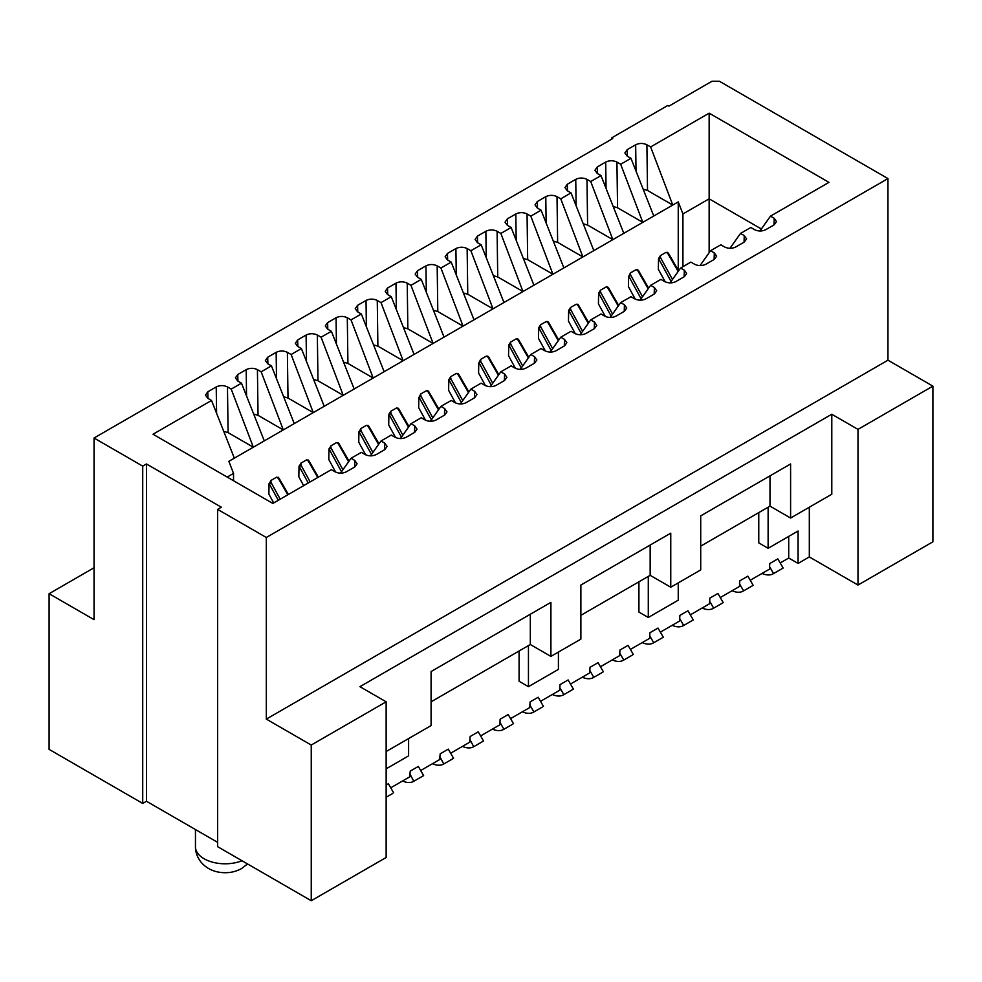 <?xml version="1.0" encoding="UTF-8"?>
<svg xmlns="http://www.w3.org/2000/svg" width="982" height="982" viewBox="0 0 982 982"><rect width="100%" height="100%" fill="white"/><g stroke="black" fill="none" stroke-linecap="round" stroke-linejoin="round"><path stroke-width="1.47" d="M781.93 568.75L773.313 573.721L781.93 568.75A26.477 15.295 -120 0 0 781.93 568.75L782.175 568.603M751.966 586.045L743.349 591.017L751.966 586.045A26.477 15.295 -120 0 0 751.966 586.045L752.212 585.898M632.126 655.227L623.521 660.199L632.126 655.227A26.477 15.295 -120 0 0 632.126 655.227L632.371 655.092M602.175 672.523L593.558 677.494L602.175 672.523A26.477 15.295 -120 0 0 602.175 672.523L602.42 672.388M512.297 724.421L503.68 729.393L512.297 724.421A26.477 15.295 -120 0 0 512.297 724.421L512.543 724.274M618.243 306.053L608.067 288.401A5.266 4.296 62 0 0 606.189 286.916L608.03 287.726M611.148 316.057L598.664 293.127A6.849 5.597 62 0 0 598.787 293.508L600.812 292.587L612.559 314.056M438.488 409.838L428.312 392.186A5.266 4.296 62 0 0 426.433 390.701L428.275 391.499M431.393 419.842L419.044 397.293L421.057 396.372L432.804 417.841M558.316 340.656L548.14 322.992A5.266 4.296 62 0 0 546.262 321.507L548.116 322.317M551.221 350.66L538.75 327.73A6.849 5.597 62 0 0 538.873 328.098L540.898 327.178L552.645 348.659M588.279 323.348L578.103 305.697A5.266 4.296 62 0 0 576.225 304.211L578.067 305.021M581.184 333.352L568.701 310.422A6.849 5.597 62 0 0 568.836 310.803L570.849 309.882L582.608 331.364M408.524 427.133L398.348 409.482A5.266 4.296 62 0 0 396.47 407.996L398.311 408.807M401.429 437.137L388.946 414.208A6.849 5.597 62 0 0 389.081 414.588L391.094 413.668L402.853 435.136M528.365 357.951L518.189 340.288A5.266 4.296 62 0 0 516.311 338.802L518.152 339.612M521.27 367.955L508.786 345.026A6.849 5.597 62 0 0 508.909 345.406L510.935 344.473L522.682 365.955M678.157 271.462L667.981 253.81A5.266 4.296 62 0 0 666.103 252.325L667.944 253.123M671.062 281.466L658.578 258.536A6.849 5.597 62 0 0 658.713 258.917L660.726 257.996L672.486 279.465M498.402 375.247L488.226 357.583A5.266 4.296 62 0 0 486.348 356.098L488.189 356.908M491.307 385.251L478.958 362.689L480.971 361.781L492.731 383.25M648.194 288.757L638.018 271.106A5.266 4.296 62 0 0 636.14 269.62L637.993 270.431M641.099 298.761L628.762 276.212L630.775 275.291L642.523 296.76M468.439 392.542L458.263 374.891A5.266 4.296 62 0 0 456.385 373.393L458.238 374.203M461.344 402.546L448.872 379.617A6.849 5.597 62 0 0 448.995 379.997L451.02 379.077L462.768 400.546M709.139 252.718L709.139 198.83L761.357 228.978M682.932 266.674L682.932 213.953L709.139 198.818M503.68 729.393A26.477 15.295 60 0 1 492.412 729.098M533.643 712.097L542.248 707.114L533.643 712.097A26.477 15.295 60 0 1 522.375 711.803M563.594 694.79L572.211 689.818L563.594 694.79A26.477 15.295 60 0 1 552.338 694.507M593.558 677.494A26.477 15.295 60 0 1 582.289 677.212M623.521 660.199A26.477 15.295 60 0 1 612.252 659.916M653.472 642.903L662.089 637.932L653.472 642.903A26.477 15.295 60 0 1 642.216 642.609M683.435 625.608L692.052 620.636L683.435 625.608A26.477 15.295 60 0 1 672.167 625.313M713.398 608.312L722.003 603.341L713.398 608.312A26.477 15.295 60 0 1 702.13 608.018M743.349 591.017A26.477 15.295 60 0 1 732.093 590.722M773.313 573.721A26.477 15.295 60 0 1 762.044 573.427M558.414 652.073L558.414 669.38L528.451 686.676L528.451 645.591M519.085 650.992L519.085 681.263L528.451 686.676M678.243 582.891L678.243 600.186L648.292 617.482L648.292 576.409M638.926 581.81L638.926 612.081L648.292 617.482M809.315 507.215L809.315 556.941L798.084 563.435L798.084 531.004L768.12 548.3L758.767 542.886L758.767 512.616M798.084 563.435L788.718 558.034L788.718 536.405M783.145 568.038L777.842 558.868L769.765 563.533L769.434 569.167L750.236 580.252M753.182 585.346L747.879 576.164L739.802 580.828L739.471 586.463L720.272 597.547M723.218 602.641L717.928 593.459L709.851 598.124L709.52 603.758L690.321 614.842M693.255 619.937L687.965 610.767L679.888 615.419L679.556 621.054L660.358 632.138M663.304 637.232L658.001 628.063L649.924 632.727L649.593 638.349L630.395 649.433M633.341 654.528L628.05 645.358L619.973 650.023L619.642 655.645L600.444 666.729M603.378 671.823L598.087 662.654L590.01 667.318L589.679 672.94L570.481 684.024M573.427 689.119L568.124 679.949L560.047 684.614L559.715 690.236L540.517 701.32M543.463 706.414L538.173 697.245L530.096 701.909L529.764 707.543L510.566 718.615M513.5 723.722L508.21 714.54L500.133 719.205L499.801 724.839L480.603 735.923M377.26 300.455L377.886 346.143L403.136 360.725L384.134 371.699L361.327 313.982L357.571 311.822L355.251 308.655L357.571 305.328L366.028 300.455C369.772 298.688 373.516 298.688 377.26 300.455L381.004 302.616L391.278 296.687L387.534 294.526L385.214 291.359L387.534 288.033L395.979 283.16C399.735 281.392 403.479 281.392 407.223 283.16L410.967 285.32L421.241 279.391L417.497 277.231L415.165 274.064L417.497 270.737L425.942 265.864C429.686 264.097 433.43 264.097 437.174 265.864L440.918 268.025L451.204 262.096L447.461 259.923L445.128 256.756L447.448 253.442L455.906 248.569C459.65 246.789 463.394 246.789 467.137 248.569L470.881 250.729L481.155 244.788L477.412 242.628L475.092 239.461L477.412 236.146L485.857 231.273C489.613 229.493 493.357 229.493 497.101 231.273L500.845 233.434L511.119 227.493L507.375 225.332L505.043 222.165L507.375 218.851L515.82 213.966C519.564 212.198 523.308 212.198 527.052 213.966L530.796 216.138L541.082 210.197L537.338 208.037L535.006 204.87L537.326 201.555L545.783 196.67C549.527 194.902 553.271 194.902 557.015 196.67L560.759 198.83L571.033 192.902L567.289 190.741L564.969 187.574L567.289 184.26L575.747 179.375C579.49 177.607 583.234 177.607 586.978 179.375L590.722 181.535L600.996 175.606L597.252 173.446L594.92 170.279L597.252 166.965L605.698 162.079C609.441 160.311 613.185 160.311 616.929 162.079L620.673 164.24L630.96 158.311L627.216 156.15L624.883 152.983L627.203 149.657L635.661 144.784C639.405 143.016 643.149 143.016 646.893 144.784L650.636 146.944L709.151 113.163L828.98 182.357L770.477 216.138L774.221 218.299L776.541 221.613L774.221 224.78L765.776 229.665C762.032 231.433 758.276 231.433 754.532 229.653L750.788 227.493L740.514 233.434L744.258 235.594L746.59 238.908L744.258 242.075L735.813 246.961C732.069 248.728 728.325 248.728 724.581 246.961L720.837 244.788L710.563 250.729L714.307 252.89L716.627 256.216L714.307 259.371L705.849 264.256C702.105 266.024 698.362 266.024 694.618 264.256L690.874 262.096L680.6 268.025L684.344 270.185L686.663 273.512L684.344 276.666L675.898 281.552C672.154 283.319 668.398 283.319 664.654 281.552L660.911 279.391L650.636 285.32L654.38 287.481L656.712 290.807L654.38 293.974L645.935 298.847C642.191 300.615 638.447 300.615 634.703 298.847L630.96 296.687L620.673 302.616L624.429 304.776L626.749 308.103L624.429 311.269L615.972 316.143C612.228 317.91 608.484 317.91 604.74 316.143L600.996 313.982L590.722 319.911L594.466 322.071L596.786 325.398L594.466 328.565L586.021 333.438C582.265 335.206 578.521 335.206 574.777 333.438L571.033 331.278L560.759 337.207L564.503 339.379L566.835 342.693L564.503 345.86L556.058 350.734C552.314 352.513 548.57 352.501 544.826 350.734L541.082 348.573L530.796 354.502L534.539 356.675L536.872 359.989L534.552 363.156L526.094 368.029C522.35 369.809 518.606 369.809 514.863 368.029L511.119 365.869L500.845 371.81L504.588 373.97L506.908 377.284L504.588 380.451L496.143 385.337C492.387 387.104 488.643 387.104 484.899 385.337L481.155 383.164L470.881 389.105L474.625 391.266L476.957 394.58L474.625 397.747L466.18 402.632C462.436 404.4 458.692 404.4 454.948 402.632L451.204 400.472L440.918 406.401L444.662 408.561L446.994 411.888L444.674 415.042L436.217 419.928C432.473 421.695 428.729 421.695 424.985 419.928L421.241 417.767L410.967 423.696L414.711 425.857L417.031 429.183L414.711 432.338L406.253 437.223C402.51 438.991 398.766 438.991 395.022 437.223L391.278 435.063L381.004 440.992L384.748 443.152L387.08 446.479L384.748 449.646L376.302 454.519C372.559 456.286 368.815 456.286 365.071 454.519L361.327 452.358L351.04 458.287L354.784 460.448L357.117 463.774L354.797 466.941L346.339 471.814C342.595 473.582 338.851 473.582 335.108 471.814L331.364 469.654L272.849 503.435L153.02 434.24L211.523 400.472L207.779 398.299L205.459 395.132L207.779 391.818L216.224 386.945C219.968 385.165 223.724 385.165 227.468 386.945L231.212 389.105L241.486 383.164L237.742 381.004L235.41 377.837L237.742 374.523L246.187 369.637C249.931 367.869 253.675 367.869 257.419 369.637L261.163 371.81L271.437 365.869L267.693 363.708L265.373 360.541L267.693 357.227L276.151 352.342C279.895 350.574 283.638 350.574 287.382 352.342L291.126 354.502L301.4 348.573L297.656 346.413L295.337 343.246L297.656 339.932L306.102 335.046C309.846 333.279 313.602 333.279 317.346 335.046L321.089 337.207L331.364 331.278L327.62 329.117L325.288 325.95L327.62 322.636L336.065 317.751C339.809 315.983 343.553 315.983 347.297 317.751L351.04 319.911L361.327 313.982M377.886 346.143L373.528 344.866M407.223 283.16L407.849 328.847L433.099 343.43L414.085 354.404L391.278 296.687M407.849 328.847L403.479 327.571M437.174 265.864L437.8 311.552L463.05 326.134L444.048 337.108L421.241 279.391M437.8 311.552L433.443 310.263M467.137 248.569L467.763 294.256L493.013 308.839L474.011 319.801L451.204 262.096M467.763 294.256L463.406 292.967M497.101 231.273L497.727 276.961L522.976 291.544L503.962 302.505L481.155 244.788M497.727 276.961L493.357 275.672M527.052 213.966L527.678 259.665L552.927 274.236L533.926 285.21L511.119 227.493M527.678 259.665L523.32 258.376M557.015 196.67L557.641 242.37L582.891 256.94L563.889 267.914L541.082 210.197M557.641 242.37L553.283 241.081M586.978 179.375L587.604 225.074L612.854 239.645L593.84 250.619L571.033 192.902M587.604 225.074L583.234 223.786M616.929 162.079L617.555 207.779L642.805 222.349L623.803 233.323L600.996 175.606M617.555 207.779L613.198 206.49M646.893 144.784L647.519 190.471L672.768 205.054L653.767 216.028L630.96 158.311M647.519 190.471L643.161 189.195M598.59 293.643L598.431 303.88L605.305 316.437M598.664 293.127L600.505 290.193L606.189 286.916M419.044 397.293L420.75 393.978L426.433 390.701M418.835 397.428L418.676 407.665L425.55 420.222M538.676 328.246L538.517 338.471L545.391 351.028M538.75 327.73L540.591 324.784L546.262 321.507M568.639 310.95L568.468 321.175L575.342 333.733M568.701 310.422L570.554 307.489L576.225 304.211M388.884 414.723L388.712 424.961L395.586 437.518M388.946 414.208L390.799 411.274L396.47 407.996M508.713 345.541L508.553 355.766L515.427 368.324M508.786 345.026L510.628 342.08L516.311 338.802M658.517 259.052L658.345 269.289L665.219 281.846M658.578 258.536L660.432 255.602L666.103 252.325M478.958 362.689L480.677 359.375L486.348 356.098M478.762 362.837L478.59 373.074L485.464 385.631M628.762 276.212L630.469 272.898L636.14 269.62M628.554 276.347L628.394 286.584L635.268 299.142M448.799 380.132L448.639 390.37L455.501 402.927M448.872 379.617L450.713 376.671L456.385 373.393M650.636 146.944L672.768 205.054L678.243 201.887L682.932 213.953M678.243 201.887L678.243 270.271M490.3 386.675L500.845 371.81M520.251 369.379L530.796 354.502M550.215 352.084L560.759 337.207M580.178 334.776L590.722 319.911M610.129 317.481L620.673 302.616M640.092 300.185L650.636 285.32M670.055 282.89L680.6 268.025M700.019 265.594L710.563 250.729M729.97 248.299L740.514 233.434M759.933 231.003L770.477 216.138M709.151 198.83L709.151 113.163M620.673 164.24L642.805 222.349L653.767 216.028M590.722 181.535L612.854 239.645L623.803 233.323M560.759 198.83L582.891 256.94L593.84 250.619M530.796 216.138L552.927 274.236L563.889 267.914M500.845 233.434L522.976 291.544L533.926 285.21M470.881 250.729L493.013 308.839L503.962 302.505M440.918 268.025L463.05 326.134L474.011 319.801M410.967 285.32L433.099 343.43L444.048 337.108M381.004 302.616L403.136 360.725L414.085 354.404M612.007 138.978L611.59 137.922L667.76 105.491L668.889 106.142L711.95 81.273L719.438 81.273L887.961 178.577L887.961 360.198L932.9 386.135L932.9 541.806L857.998 585.051L809.315 556.941M932.9 386.135L857.998 429.38L857.998 585.051M94.039 567.756L49.1 593.705L94.039 619.642L94.039 438.021L612.707 138.572L611.59 137.922M650.158 545.059L650.158 575.329L580.878 615.321M769.998 475.865L769.998 506.135L700.718 546.139M768.12 548.3L768.12 507.215M857.998 429.38L831.791 414.244L831.791 494.241L790.596 518.03L769.998 506.135M650.158 575.329L670.755 587.211L700.718 569.916L700.718 515.869L790.596 463.97L790.596 518.03M670.755 587.211L670.755 533.165L580.878 585.051L580.878 639.11L550.914 656.406L530.317 644.511L431.086 701.811M530.317 614.241L530.317 644.511M550.914 656.406L550.914 602.347L431.086 671.541L431.086 725.588L386.147 751.537M460.337 403.97L470.881 389.105M351.04 319.911L373.172 378.021L384.134 371.699M887.961 360.198L266.306 719.106L266.306 537.485L217.623 509.376L217.623 846.668L311.245 900.727L386.147 857.482L386.147 701.811L359.928 686.676L831.791 414.244M266.306 719.106L311.245 745.043L386.147 701.811M266.306 537.485L887.961 178.577M94.039 438.021L142.721 466.131L146.465 463.97L146.465 801.263L217.623 842.347M217.623 509.376L221.367 507.215L146.465 463.97M347.297 317.751L347.923 363.45L373.172 378.021L354.171 388.995L331.364 331.278M317.346 335.046L317.972 380.746L343.221 395.316L354.171 388.995M321.089 337.207L343.221 395.316L324.207 406.29L301.4 348.573M291.126 354.502L313.258 412.612L324.207 406.29M287.382 352.342L288.008 398.041L313.258 412.612L294.256 423.586L271.437 365.869M257.419 369.637L258.045 415.337L283.295 429.907L294.256 423.586M261.163 371.81L283.295 429.907L264.293 440.881L241.486 383.164M231.212 389.105L253.331 447.215L264.293 440.881M227.468 386.945L228.094 432.632L253.331 447.215L234.33 458.177L211.523 400.472M227.198 477.068L233.532 473.41L228.855 461.344L234.33 458.177M329.031 448.799A6.849 5.597 62 0 0 329.154 449.179L330.873 445.865L336.556 442.587L338.397 443.398M328.958 449.314L328.798 459.551L335.672 472.109M358.995 431.503A6.849 5.597 62 0 0 359.117 431.884L360.836 428.569L366.507 425.292L368.36 426.102M358.921 432.019L358.761 442.256L365.623 454.813M299.068 466.094A6.849 5.597 62 0 0 299.203 466.475L300.909 463.16L306.593 459.883L308.434 460.693M299.007 466.622L298.835 476.847L303.659 485.648M269.117 483.402A6.849 5.597 62 0 0 269.24 483.782L270.958 480.456L276.629 477.178L278.483 477.988M269.043 483.917L268.884 494.142L273.696 502.944M422.395 776.32A26.477 15.295 -120 0 0 422.42 776.308L413.803 781.279L409.924 774L409.924 776.725L390.726 787.809M409.924 774L410.255 771.091L418.332 766.439L423.623 775.608L422.665 776.161M452.346 759.025A26.477 15.295 -120 0 0 452.371 759.012L443.766 763.984L439.887 756.705L439.887 759.43L420.689 770.514M439.887 756.705L440.218 753.795L448.295 749.131L453.586 758.313L452.616 758.865M482.309 741.729A26.477 15.295 -120 0 0 482.334 741.717L473.717 746.688L469.838 739.397L469.838 742.134L450.64 753.219M469.838 739.397L470.169 736.5L478.246 731.836L483.549 741.017L482.579 741.57M788.718 558.034L780.199 562.944M49.1 593.705L49.1 749.376L142.721 803.423L146.465 801.263M340.496 473.152L351.04 458.287M370.46 455.857L381.004 440.992M400.423 438.561L410.967 423.696M430.374 421.266L440.918 406.401M386.147 768.832L408.61 755.858L408.61 738.562M347.923 363.45L343.565 362.162M317.972 380.746L313.602 379.457M288.008 398.041L283.651 396.753M258.045 415.337L253.687 414.048M228.094 432.632L223.724 431.344M233.532 473.41L233.532 480.738M142.721 803.423L142.721 466.131M311.245 900.727L311.245 745.043M422.42 776.308L413.803 781.279A26.477 15.295 60 0 1 402.534 780.985M414.048 781.132L423.623 775.608M341.515 471.728L329.166 449.179L331.18 448.258L342.927 469.727M348.61 461.724L338.434 444.073A5.266 4.296 62 0 0 336.556 442.587M393.672 792.904L388.369 783.734L386.147 785.023M371.466 454.433L359.117 431.884L361.143 430.963L372.89 452.432M378.561 444.429L368.385 426.777A5.266 4.296 62 0 0 366.507 425.292M308.25 482.997L299.203 466.475L301.216 465.554L310.165 481.892M317.763 477.498L308.471 461.368A5.266 4.296 62 0 0 306.593 459.883M482.334 741.717L473.717 746.688A26.477 15.295 60 0 1 462.461 746.394M473.962 746.541L483.549 741.017M278.287 500.292L269.24 483.77L271.265 482.849L280.201 499.187M287.812 494.793L278.507 478.664A5.266 4.296 62 0 0 276.629 477.178M452.371 759.012L443.766 763.984A26.477 15.295 60 0 1 432.497 763.689M444.011 763.836L453.586 758.313M773.558 573.574L769.434 566.43M743.595 590.869L739.471 583.725M713.644 608.165L709.52 601.033M683.681 625.46L679.556 618.329M653.717 642.768L649.593 635.624M623.766 660.064L619.642 652.92M593.803 677.359L589.679 670.215M563.84 694.655L559.715 687.51M533.889 711.95L529.764 704.806M503.926 729.245L499.801 722.101M600.505 290.193A5.266 4.296 62 0 0 600.812 292.587M420.75 393.978A5.266 4.296 62 0 0 421.057 396.372M540.591 324.784A5.266 4.296 62 0 0 540.898 327.178M570.554 307.489A5.266 4.296 62 0 0 570.849 309.882M390.799 411.274A5.266 4.296 62 0 0 391.094 413.668M510.628 342.08A5.266 4.296 62 0 0 510.935 344.473M660.432 255.602A5.266 4.296 62 0 0 660.726 257.996M480.677 359.375A5.266 4.296 62 0 0 480.971 361.781M630.469 272.898A5.266 4.296 62 0 0 630.775 275.291M450.713 376.671A5.266 4.296 62 0 0 451.02 379.077M504.392 380.562L504.588 373.97M534.355 363.266L534.539 356.675M564.306 345.971L564.503 339.379M594.27 328.675L594.466 322.071M624.233 311.38L624.429 304.776M654.184 294.084L654.38 287.481M684.147 276.789L684.344 270.185M714.11 259.481L714.307 252.89M744.061 242.186L744.258 235.594M774.025 224.89L774.221 218.299M635.661 144.784L636.017 171.126M627.4 156.261L627.203 149.657M605.698 162.079L606.066 188.421M597.437 173.556L597.252 166.965M575.747 179.375L576.103 205.717M567.486 190.852L567.289 184.26M545.783 196.67L546.139 223.012M537.522 208.147L537.326 201.555M515.82 213.966L516.188 240.308M507.559 225.443L507.375 218.851M485.857 231.273L486.225 257.615M477.608 242.738L477.412 236.146M455.906 248.569L456.262 274.911M447.645 260.034L447.448 253.442M425.942 265.864L426.311 292.206M417.681 277.329L417.497 270.737M395.979 283.16L396.347 309.502M387.73 294.637L387.534 288.033M366.028 300.455L366.384 326.797M357.767 311.932L357.571 305.328M354.6 467.051L354.784 460.448M384.551 449.756L384.748 443.152M414.514 432.461L414.711 425.857M444.478 415.153L444.662 408.561M474.429 397.857L474.625 391.266M336.065 317.751L336.421 344.093M327.804 329.228L327.62 322.636M306.102 335.046L306.47 361.388M297.841 346.523L297.656 339.932M276.151 352.342L276.507 378.684M267.89 363.819L267.693 357.227M246.187 369.637L246.543 395.979M237.926 381.114L237.742 374.523M216.224 386.945L216.592 413.287M207.963 398.41L207.779 391.818M242.002 860.748A29.656 17.124 180 0 1 211.351 861.84A29.656 17.124 180 0 1 195.455 846.668L195.455 829.544M330.873 445.865A5.266 4.296 62 0 0 331.18 448.258M360.836 428.569A5.266 4.296 62 0 0 361.143 430.963M300.909 463.16A5.266 4.296 62 0 0 301.216 465.554M270.958 480.456A5.266 4.296 62 0 0 271.265 482.849M618.672 305.451L608.582 287.959M438.917 409.236L428.827 391.732M558.746 340.042L548.668 322.55M588.709 322.747L578.619 305.255M408.954 426.532L398.864 409.028M528.795 357.35L518.705 339.846M678.587 270.86L668.497 253.356M498.831 374.645L488.741 357.141M648.623 288.156L638.546 270.664M468.868 391.941L458.79 374.437M607.588 286.916L608.545 287.898M427.833 390.701L428.778 391.671M547.674 321.507L548.619 322.489M577.625 304.211L578.582 305.193M397.87 407.996L398.827 408.966M517.71 338.802L518.656 339.784M667.502 252.325L668.46 253.295M487.747 356.098L488.705 357.08M637.551 269.62L638.496 270.602M457.796 373.406L458.741 374.375M195.455 846.668C195.406 851.995 197.173 857.041 200.758 861.803C204.956 866.946 210.43 870.285 217.157 871.844C226.155 873.698 234.33 872.581 241.695 868.481L247.562 863.964M349.027 461.123L338.95 443.631M337.955 442.587L338.9 443.569M392.456 793.603L386.147 797.249M378.991 443.827L368.913 426.335M367.919 425.292L368.864 426.274M318.352 477.166L308.986 460.926M307.992 459.883L308.949 460.865M288.389 494.462L279.035 478.222M278.041 477.178L278.986 478.16"/></g></svg>
